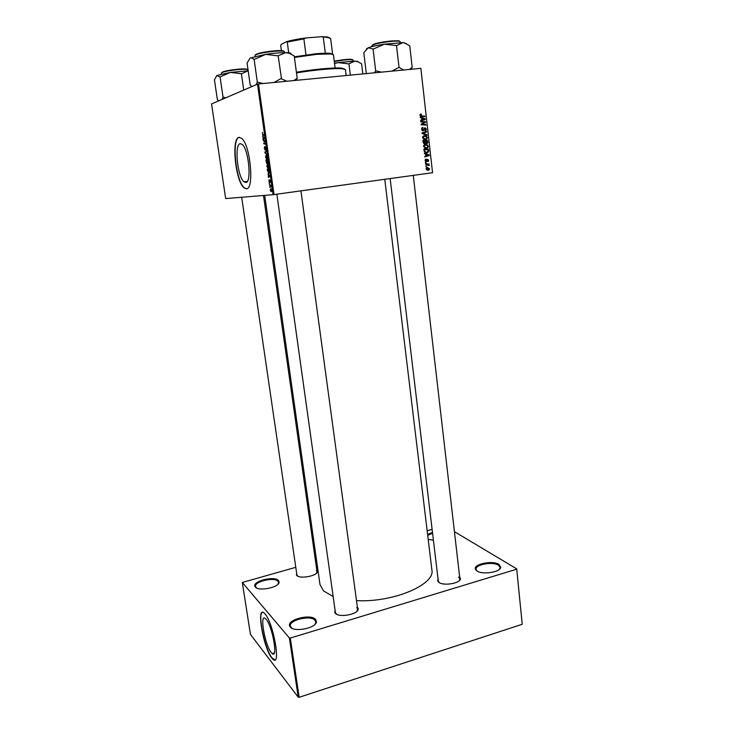 <?xml version="1.0" encoding="UTF-8"?>
<svg xmlns="http://www.w3.org/2000/svg" width="734" height="734" viewBox="0 0 734 734"><rect width="100%" height="100%" fill="white"/><g stroke="black" fill="none" stroke-linecap="round" stroke-linejoin="round"><path stroke-width="1.1" d="M433.418 540.252L428.188 539.316M498.927 564.4L500.698 567.309C500.423 572.181 482.385 574.988 476.972 570.988L475.494 569.41C472.65 564.226 492.523 560.014 498.927 564.4M499.414 569.281L500.12 567.364L498.423 565.198C492.725 561.271 474.962 564.574 476.063 569.364L477.164 571.107M315.602 619.413L316.427 621.808C316.253 628.102 294.196 632.524 290.251 627.019L289.774 626.304C286.04 619.854 310.656 613.367 315.602 619.413M314.969 624.359L315.822 622.542L315.042 620.276C310.684 614.881 288.82 619.991 290.343 626.093L291.893 628.24M278.516 580.521L279.122 582.245C279.076 587.466 258.579 591.632 255.349 587.044L255.01 586.53C251.881 581.273 274.516 575.548 278.516 580.521M278.039 584.163L278.571 582.392L278.002 581.291C274.461 576.832 254.239 581.456 255.57 586.466L256.606 587.962M271.222 652.544L272.158 653.544C278.314 659.444 272.47 626.185 266.121 619.303L265.396 618.551C259.313 612.862 264.836 644.966 271.222 652.544M271.782 657.967L273.066 659.343C281.223 667.206 273.424 622.909 265.038 613.954L264.112 613.009C256.074 605.522 263.332 647.773 271.782 657.967M262.497 612.376C257.34 613.45 264.846 649.26 272.039 657.893L274.92 659.857M245.771 182.509C251.854 182.968 248.762 149.314 242.156 144.378L240.128 143.671C234.164 144.387 237.541 177.077 243.963 181.793L245.771 182.509M246.395 188.785C254.478 189.638 250.441 144.882 241.66 138.304L238.935 137.368C231.063 138.561 235.596 181.628 244.064 187.84L246.395 188.785M239.394 137.295L239.211 137.331C231.338 138.524 235.871 181.601 244.339 187.803L246.587 188.757M316.739 569.667L317.565 571.447C317.501 575.896 299.986 579.291 296.775 575.465L296.6 572.869M241.679 197.262L296.894 574.869L297.729 576.126M316.583 573.126L317.024 571.648L316.4 570.557M357.33 606.779L358.256 609.064C358.064 614.386 339.301 617.945 335.401 613.376L334.777 612.523L335.043 610.046M335.374 612.404L336.612 614.23M356.953 611.248L357.651 609.137L356.797 607.633M459.631 576.685L460.466 578.787C460.227 583.402 443.446 586.172 438.831 582.346L437.703 581.062L438.033 578.823M459.255 580.686L459.879 578.897L458.567 577.071M264.68 195.372L319.987 584.548L323.602 590.989L333.144 596.513M425.61 164.324L425.546 163.774L428.968 163.966L429.032 164.517L428.326 164.471L429.096 165.636L425.61 164.324M425.436 162.746L426.041 162.232L426.105 162.792L425.436 162.746M424.059 150.617L423.885 149.066L428.601 149.36L428.766 151.342L427.069 152.736L424.27 151.452L424.059 150.617M423.536 146.506L423.968 145.121L425.335 144.451L427.454 144.91L428.326 146.378L427.849 147.837L426.482 148.461L423.536 146.506M422.545 137.753L422.958 136.377L424.344 135.689L426.472 136.166L427.344 137.643L426.876 139.084L425.491 139.717L422.545 137.753M421.582 129.267L421.903 127.909L422.967 127.441L422.133 129.239L423.032 130.221L424.995 127.762L426.39 129.092L426.041 130.358L425.114 130.799L425.839 129.138L425.078 128.303L423.133 130.762L421.582 129.267M420.903 114.073L421.463 114.623L420.545 115.247L421.509 115.88L424.876 116.137L424.931 116.697L421.454 116.431L420.004 115.275L420.591 114.146M257.496 84.144L211.557 103.934L225.668 198.575L273.039 194.693L257.496 84.144L258.487 83.97L274.021 194.574L432.555 172.719L420.857 68.345L432.555 172.719M258.487 83.97L420.857 68.345M420.316 117.541L420.252 116.945L425.179 118.871L425.252 119.541L420.692 120.807L420.628 120.257L421.876 119.926L421.665 118.046L420.316 117.541M420.811 121.917L420.747 121.358L425.5 121.716L425.564 122.303L421.793 124.285L425.821 124.551L425.876 125.11L421.132 124.762L421.068 124.184L424.83 122.193L420.811 121.917M422.133 133.551L422.05 132.854L426.592 131.478L426.656 132.037L422.766 133.212L426.959 134.698L427.023 135.295L422.133 133.551M423.133 142.424L422.894 140.313L427.619 140.625L427.775 142.717L426.812 143.57L425.601 142.983L424.747 143.763L423.133 142.424M424.408 153.681L424.335 153.085L429.225 154.92L429.298 155.58L424.775 156.911L424.711 156.36L425.949 156.021L425.738 154.158L424.408 153.681M426.096 158.939L425.527 160.361L426.124 161.003L427.527 159.232L428.61 160.241L428.326 161.333L427.738 161.618L428.188 160.278L427.665 159.764L426.225 161.544L425.105 160.388L426.096 158.939M425.848 166.416L426.454 165.902L426.518 166.453L425.848 166.416M426.059 168.866L427.252 167.398L429.573 168.82L428.326 170.279L426.059 168.866L428.261 169.737L429.573 168.82M269.516 185.216L269.433 184.638L270.745 185.17L270.965 186.922L269.516 185.216L270.516 185.078M269.277 183.564L269.204 182.995L269.516 183.528M267.488 170.838L267.259 169.205L269.057 169.875L268.837 173.279L267.681 170.811M266.855 166.517L267.304 164.499L268.149 165.122L268.635 166.728L268.158 168.765L267.048 166.49M265.561 157.324L266.011 155.278L266.855 155.892L267.341 157.498L266.864 159.553L265.754 157.305M264.304 148.424L264.625 146.58L264.937 149.488L265.598 147.057L265.809 150.195L265.589 147.598L265.038 150.066L264.497 148.406M262.433 132.496L262.644 134.304L264.203 135.35L262.644 134.845L262.506 132.487M262.589 136.12L264.625 138.359L263.075 139.552L263.038 136.065M263.24 140.708L263.157 140.13L264.946 140.662L263.845 143.222L265.451 144.249L263.662 143.699L264.754 141.139L263.24 140.708L264.579 140.552M264.956 152.929L264.855 152.186L266.396 150.984L265.157 152.599L266.965 155.012L265.433 152.865M266.277 162.242L265.965 160.021L267.754 160.645L267.763 163.682L267.249 162.985L266.809 163.664L266.47 162.214M267.938 174.041L269.984 176.444L268.415 177.435L268.35 173.995M269.13 179.665L269.295 181.793L269.699 180.096L270.213 181.252L270.029 182.601L269.864 180.692L269.451 182.381L268.91 181.078L269.13 179.665M269.818 187.409L269.745 186.84L270.057 187.372M270.158 189.978L270.837 188.711L271.488 190.299L271.167 191.675L270.158 189.978L271.085 191.106L270.874 189.262L270.314 189.959M295.793 567.318L242.303 582.466L250.45 634.396L298.233 697.208L289.379 637.993L290.306 638.066L299.151 697.3L522.232 624.267L516.699 568.868L522.232 624.267M290.306 638.066L516.479 569.263M454.419 531.645L516.699 568.868M315.62 561.794L316.712 561.492M427.151 530.746L432.115 529.37M242.303 582.466L289.379 637.993M427.601 534.444L432.482 532.444M356.495 600.623C393.176 602.733 435.657 584.475 431.867 569.823L384.772 179.307M299.151 697.3L298.233 697.208M390.139 178.564L438.299 581.053L439.317 582.658M274.021 194.574L273.039 194.693M263.983 138.854L262.992 138.965M264.368 138.552L263.414 138.671M263.974 137.597L263.378 136.955L263.598 138.533L264.423 137.542M264.543 138.423L263.598 138.533M264.13 134.836L262.891 134.983M265.002 143.543L263.662 143.699M264.827 141.644L264.359 141.699M265.864 152.066L264.855 152.186M266.791 156.37L266.084 155.856L265.754 157.333L266.8 158.975L267.057 156.342M266.781 155.773L266.139 155.856M267.332 158.911L266.8 158.975M267.626 161.159L267.066 160.966L267.681 163.104L267.827 161.131M267.791 160.874L267.066 160.966M266.855 160.893L266.249 160.682L266.937 163.159L266.855 160.893L267.772 160.774M267.424 160.535L266.249 160.682M268.084 165.6L267.378 165.077L267.057 166.526L268.094 168.187L268.35 165.572M268.066 164.985L267.378 165.077M268.635 168.123L268.094 168.187M269.589 176.692L268.332 176.857M269.974 176.454L268.763 176.61M269.332 175.637L268.727 174.94L268.947 176.499L269.736 175.582M269.974 176.371L268.947 176.499M268.928 170.38L267.543 169.866L268.763 172.71L269.121 170.352M268.644 169.719L267.543 169.866M269.295 172.637L268.763 172.71M271.112 189.06L270.552 189.143M424.261 119.064L425.179 118.871M423.867 119.376L425.252 119.541M423.922 119.825L420.674 120.725M423.702 118.862L422.243 118.284L422.408 119.789L424.702 119.192L423.702 118.862M421.701 118.403L422.243 118.284M421.876 119.899L422.408 119.789M420.307 114.302L421.334 114.073M420.004 114.843L420.885 114.651M420.013 115.366L420.545 115.247M420.564 116.192L424.876 116.137M420.793 121.734L425.5 121.716M424.215 122.468L425.564 122.303M424.234 122.569L421.077 124.285M421.096 124.422L421.793 124.285M421.114 124.569L423.041 124.34M421.711 124.606L425.821 124.551M421.692 128.239L422.766 128.037M421.646 128.358L422.417 128.211M421.591 129.34L422.133 129.239M422.087 130.395L423.032 130.221M424.307 128.111L424.738 128.459L424.05 128.597M425.848 129.193L426.39 129.092M424.05 128.505L424.986 128.322M423.968 128.698L424.692 128.56M425.28 131.881L426.656 132.037M425.325 132.276L422.096 133.285M422.105 133.331L422.766 133.212M425.894 134.891L426.959 134.698M423.61 135.9L424.848 136.212M425.555 136.322L426.472 136.166M426.812 137.735L427.344 137.643M425.702 139.121L424.931 139.735M423.729 139.405L424.353 139.35M424.169 136.276L422.857 136.515M426.17 136.634L424.38 136.24L423.087 137.726L425.481 139.157L426.803 137.689L426.17 136.634M424.151 139.387L425.481 139.157M422.555 137.818L423.087 137.726M422.931 140.625L427.619 140.625M427.142 142.818L427.775 142.717M425.05 143.075L425.601 142.983M427.133 141.148L425.665 141.047L426.05 142.809L427.115 142.846L427.133 141.148M425.124 141.139L425.665 141.047M425.738 143.185L426.729 143.029M425.16 142.947L426.05 142.809M425.105 141.011L423.509 140.91L423.711 142.469L424.692 143.213L425.105 141.011M422.967 141.001L423.509 140.91M423.61 143.387L424.692 143.213M423.151 142.561L423.711 142.469M424.656 144.635L425.885 144.974M426.5 145.066L427.454 144.91M427.794 146.461L428.326 146.378M426.656 147.873L425.858 148.479M424.656 148.13L427.436 147.47L427.784 146.433L427.151 145.387L425.371 145.002L424.078 146.479L426.463 147.901M425.261 145.011L423.867 145.24M423.546 146.561L424.078 146.479M428.142 155.067L429.225 154.92M427.931 155.443L429.298 155.58M427.968 155.764L424.747 156.7M427.766 154.929L426.307 154.388L426.482 155.874L428.748 155.241L427.766 154.929M425.775 154.461L426.307 154.388M425.94 155.947L426.482 155.874M423.913 149.351L428.601 149.36M428.188 151.424L428.766 151.342M427.188 152.158L426.408 152.755M425.179 152.406L427.968 151.791L428.115 149.874L424.5 149.653L424.582 150.351C424.867 151.782 425.683 152.397 427.032 152.186M423.958 149.736L424.5 149.653M424.041 150.433L424.582 150.351M425.188 159.608L426.28 159.462M425.335 161.104L426.124 161.003M426.812 159.874L427.665 159.764M426.784 159.929L427.399 159.856M425.555 161.342L426.803 161.186M425.381 162.315L426.041 162.232M425.793 165.976L426.454 165.902M425.573 164.003L428.968 163.966M427.794 164.535L428.326 164.471M428.619 165.315L429.179 165.251M426.738 167.545L427.647 167.912M428.096 169.756L427.527 170.27M426.647 169.893L428.261 169.737M429.161 168.857L427.362 167.93L426.482 168.82M426.206 168.058L427.362 167.93M432.574 533.242L427.711 535.416M346.182 75.529L345.457 69.712L342.31 68.73C335.209 68.014 313.62 69.959 296.49 72.923M296.398 72.244C313.207 69.317 334.548 67.381 341.558 68.097L344.659 69.124M218.76 100.833L217.365 99.585L214.438 79.804L216.796 75.51L219.998 76.951L230.292 72.427L241.578 73.73L248.184 70.776L230.292 72.427L216.796 75.51M243.743 90.071L241.403 73.73M225.742 97.824L223.035 97.108L220.062 76.914M223.035 97.108L222.118 99.393M358.476 61.968L354.962 61.069L338.126 62.601L348.678 63.886L354.962 61.069L357.742 61.647L361.587 63.849L362.816 73.932M350.329 75.134L348.925 63.849M334.539 63.528L338.126 62.601L334.493 63.188M286.82 81.245L280.994 78.621L273.966 82.483M251.927 86.548L250.34 85.208M250.23 85.217L247.083 63.051L250.111 58.041L251.083 57.803L254.414 59.39L265.68 54.353L277.883 55.839L285.838 52.628L289.297 53.307L294.224 55.94L297.215 78.299L293.82 80.575M296.169 80.345L297.215 78.299M281.48 78.575L278.177 55.793M263.249 83.511L257.322 82.116L254.129 59.426M257.322 82.116L256.129 84.74M290.829 53.977C291.334 53.398 290.609 52.995 288.664 52.775L285.838 52.628C280.351 52.609 273.626 53.187 265.68 54.353L250.111 58.041M406.306 43.609L402.828 42.618L384.396 44.196L396.663 45.563L402.828 42.618L404.59 42.902L409.756 45.884L412.187 67.317L409.379 69.446M403.599 70.005L399.03 67.381L396.498 45.563M399.03 67.381L391.846 71.134M373.349 49.031L384.396 44.196C376.891 45.361 371.477 46.554 368.156 47.793L373.349 49.031M381.405 72.143L375.68 70.803L373.074 49.077M375.68 70.803L374.377 72.822M366.33 73.593L363.798 52.756L368.156 47.802L366.358 49.022M410.774 69.317L412.187 67.317M294.343 56.812L316.455 53.674L325.318 53.169L330.236 53.334L332.612 54.133L330.63 38.544L328.052 37.562L321.364 36.709L327.309 36.939L329.841 37.957M335.108 67.996L333.438 54.857L330.979 53.958L316.804 54.316L294.426 57.463M325.318 53.169L323.29 37.324M288.71 52.811L287.269 42.086L286.535 41.654C291.49 40.232 297.848 39.012 305.628 37.984L321.364 36.709M305.628 37.984L303.876 38.893L287.269 42.086M305.977 54.857L303.876 38.893M281.397 50.664L280.691 45.462L281.205 44.407L286.535 41.654M264.598 138.157L263.983 138.231M264.992 140.983L264.332 141.056M269.938 176.169L269.341 176.243M270.773 185.353L270.039 185.445M420.435 116.11L421.509 115.88M422.564 123.495L423.894 123.229M421.344 124.156L422.674 123.89M423.601 129.698L424.316 129.56M422.628 133.12L423.958 132.882M422.656 133.744L423.757 133.542M427.234 142.066L427.775 141.974M425.225 142.029L425.757 141.937M423.087 142.02L423.628 141.937M428.216 150.745L428.748 150.663M426.619 160.407L427.151 160.342M238.22 69.565C228.338 70.638 222.723 71.794 221.402 73.033C222.741 71.418 228.311 70.143 238.091 69.207C243.945 68.647 247.147 68.831 247.697 69.776C247.275 69.152 244.119 69.079 238.22 69.565M221.778 72.62C222.714 71.418 228.136 70.28 238.045 69.198M238.073 69.189L247.092 69.235M334.227 61.087L345.008 59.573C349.916 59.087 352.577 59.261 352.99 60.096C352.687 59.564 350.081 59.5 345.154 59.913L334.273 61.436M344.98 59.555L352.43 59.592M334.227 61.069L344.943 59.564M274.332 51.27C263.066 52.463 256.652 53.857 255.065 55.435L255.698 54.545C258.964 52.986 265.13 51.756 274.186 50.875C279.911 50.27 283.324 50.545 284.407 51.701C283.975 50.93 280.617 50.793 274.332 51.27M255.469 54.931C256.845 53.398 263.056 52.041 274.121 50.857M274.158 50.857C279.406 50.444 282.581 50.508 283.691 51.041M371.991 45.618C373.927 43.59 380.524 42.021 391.782 40.93C402.012 40.544 397.681 41.012 399.36 41.031L400.085 41.664C399.801 41.031 397.085 40.911 391.938 41.315C380.561 42.554 373.918 43.994 371.991 45.618L372.101 46.581M391.745 40.92L399.434 41.058M372.386 45.141C374.001 43.572 380.432 42.159 391.699 40.92M500.093 567.951L500.698 567.309M315.822 622.542L316.427 621.808M278.571 582.934L279.122 582.245M315.914 622.432L315.996 623.028M278.645 582.851L278.709 583.319M500.175 567.868L500.23 568.382M274.36 652.865L272.158 653.544M317.024 572.116L317.565 571.447M357.642 609.78L358.256 609.064M459.86 579.456L460.466 578.787M459.934 579.374L459.998 579.869M438.446 581.594L437.703 581.062M335.557 613.028L334.777 612.523M297.031 575.309L296.325 574.841M247.312 181.353L243.963 181.793M262.644 134.845L263.901 134.698M266.405 159.397L267.194 159.296M267.708 168.6L268.497 168.499M268.387 173.123L269.176 173.022M270.809 191.546L271.433 191.464M420.674 114.798L419.995 114.944M422.344 128.285L421.628 128.422M426.041 130.358L425.069 130.542M423.94 130.377L422.61 130.624M426.876 139.084L425.546 139.313M423.445 136.68L422.674 136.818M427.518 143.24L426.179 143.46M425.353 143.469L424.078 143.671M427.849 147.837L426.509 148.039M424.445 145.433L423.674 145.552M428.372 152.158L427.041 152.351M425.711 159.709L425.133 159.783M428.326 161.333L427.683 161.407M427.362 159.884L426.775 159.957M426.702 161.306L425.683 161.434M429.225 169.875L427.894 170.022M426.702 168.214L426.115 168.279M255.735 586.989L255.01 586.53M290.572 626.808L289.774 626.304M476.228 569.942L475.494 569.41M341.558 68.097L342.31 68.73M221.402 73.033L221.549 74.033M247.697 69.776L247.844 70.776M317.143 572.465L263.478 195.473M352.99 60.096L353.118 61.105M357.174 61.17L357.742 61.647M438.409 582.007L438.354 581.521M459.888 578.915L413.27 175.371M276.846 194.18L335.374 612.422M300.931 190.858L357.797 610.229M255.065 55.435L255.193 56.371M284.407 51.701L284.535 52.628M288.664 52.775L289.297 53.307M400.085 41.664L400.204 42.627M330.236 53.334L330.979 53.958M327.309 36.939L328.052 37.562"/></g></svg>
